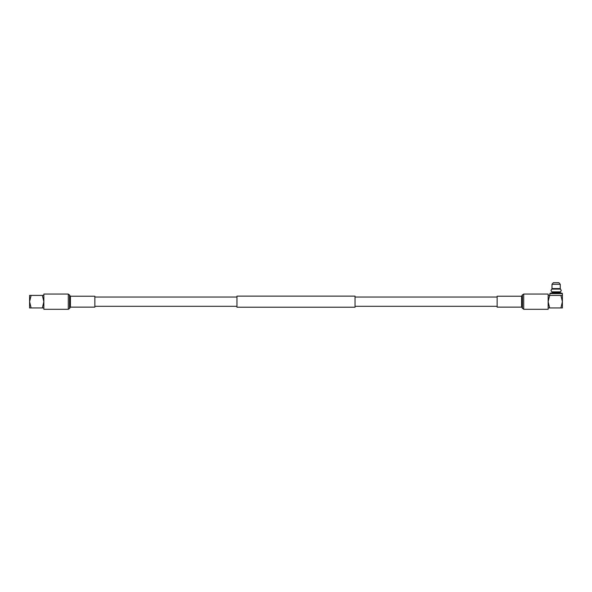 <?xml version="1.0" encoding="UTF-8"?>
<svg xmlns="http://www.w3.org/2000/svg" width="592" height="592" viewBox="0 0 592 592"><rect width="100%" height="100%" fill="white"/><g stroke="black" fill="none" stroke-linecap="round" stroke-linejoin="round"><path stroke-width="0.89" d="M497.147 297.043L355.045 297.043M236.955 297.043L94.853 297.043M497.147 306.308L355.045 306.308M236.955 306.308L94.853 306.308M355.045 296.133L355.045 307.218L236.955 307.218L236.955 296.133L355.045 296.133M43.86 295.408L42.365 295.408L43.86 301.676L42.365 307.944L43.86 307.944M42.365 307.944L31.102 307.944L29.6 301.676L31.102 295.408L42.365 295.408M31.102 295.408L29.6 295.408L29.6 307.944L31.102 307.944M70.426 296.222L70.426 307.122L94.853 307.122L94.853 296.222L70.426 296.222L68.295 294.046L43.86 294.046L43.86 309.305L68.295 309.305L68.295 294.046M549.864 293.588L550.316 293.136L561.949 293.136L562.4 293.588L549.864 293.588L549.864 295.408M551.996 293.136L551.996 292.426L560.269 292.426L560.269 293.136M552.654 292.426L552.654 291.849M552.654 289.096L552.654 288.563M559.61 292.426L559.61 291.849M559.61 289.096L559.61 288.563M560.269 284.293L560.269 288.563L551.996 288.563L551.996 284.293L553.357 282.695L558.907 282.695L560.269 284.293L551.996 284.293M548.14 307.944L549.635 307.944L548.14 301.676L549.635 295.408L548.14 295.408M549.635 307.944L562.4 307.944L562.4 301.676L560.898 295.408L549.635 295.408M560.898 307.944L562.4 301.676L562.4 295.408L560.898 295.408M560.905 295.408L562.4 295.408L562.4 293.588M556.132 289.096L551.751 289.096L550.974 290.472L551.751 291.849L560.513 291.849L561.29 290.472L560.513 289.096L556.132 289.096M521.574 307.122L521.574 296.222L497.147 296.222L497.147 307.122L521.574 307.122L523.705 309.305L548.14 309.305L548.14 294.046L523.705 294.046L523.705 309.305M70.426 307.122L69.553 308.476L69.553 294.875M70.004 307.403L70.004 295.948M521.574 296.222L522.447 294.875L522.447 308.476M521.996 295.948L521.996 307.403M69.553 308.476L68.295 309.305M522.447 294.875L523.705 294.046"/></g></svg>
